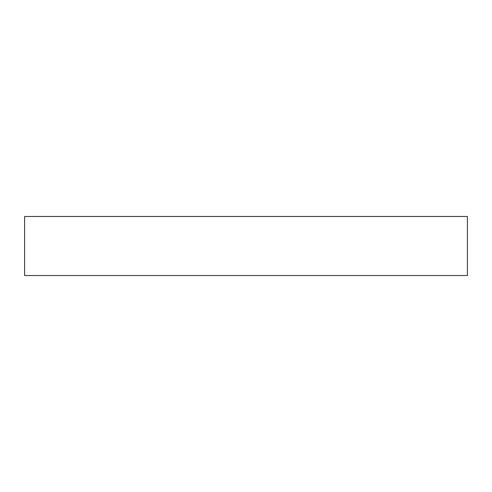 <?xml version="1.0" encoding="UTF-8"?>
<svg xmlns="http://www.w3.org/2000/svg" width="492" height="492" viewBox="0 0 492 492"><rect width="100%" height="100%" fill="white"/><g stroke="black" fill="none" stroke-linecap="round" stroke-linejoin="round"><path stroke-width="0.37" stroke-dasharray="2.46 1.84" d="M24.6 216.48L467.4 216.48L24.6 216.48M467.4 275.52L24.6 275.52L467.4 275.52"/><path stroke-width="0.74" d="M24.6 216.48L24.6 275.52L467.4 275.52L467.4 216.48L24.6 216.48L24.6 275.52L467.4 275.52L467.4 216.48L24.6 216.48"/></g></svg>
